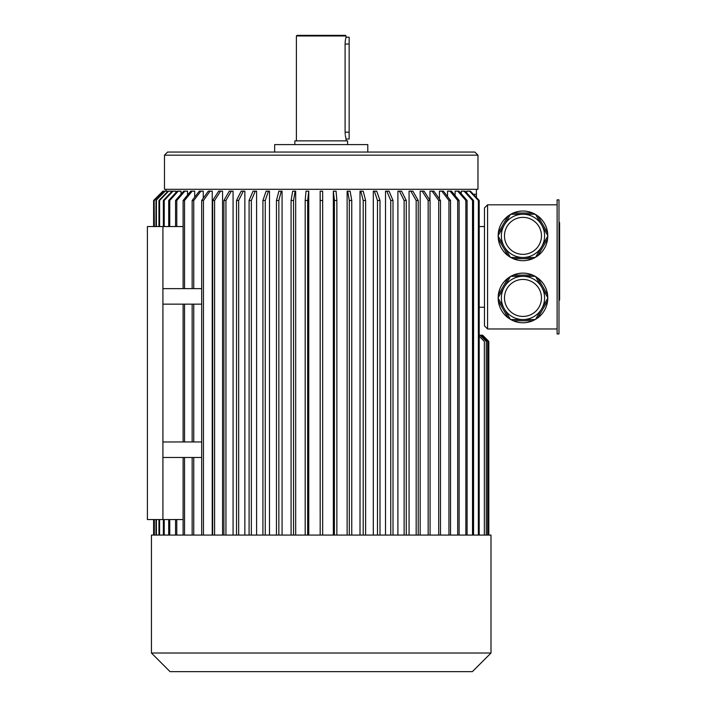 <?xml version="1.0" encoding="UTF-8"?>
<svg xmlns="http://www.w3.org/2000/svg" width="707" height="707" viewBox="0 0 707 707"><rect width="100%" height="100%" fill="white"/><g stroke="black" fill="none" stroke-linecap="round" stroke-linejoin="round"><path stroke-width="1.06" d="M558.981 199.86L558.981 333.943L557.116 333.943L557.116 199.86L558.981 199.86M535.208 276.331L510.737 276.331A24.833 24.833 0 0 0 510.383 276.543L498.143 297.735A24.833 24.833 0 0 0 498.143 298.151L510.383 319.343A24.833 24.833 0 0 0 510.737 319.546L535.208 319.546A24.833 24.833 0 0 0 535.57 319.343L547.801 298.151A24.833 24.833 0 0 0 547.801 297.735L535.57 276.543A24.833 24.833 0 0 0 535.208 276.331L532.698 275.094L513.247 275.094L510.737 276.331M510.383 319.343L508.05 317.788L498.32 300.943L498.143 298.151M535.208 319.546L532.698 320.792L513.247 320.792L510.737 319.546M498.143 297.735L498.32 294.934L508.05 278.098L510.383 276.543M535.57 276.543L537.903 278.098L547.625 294.934L547.801 297.735M547.801 298.151L547.625 300.943L537.903 317.788L535.57 319.343M547.625 300.943A24.833 24.833 0 0 1 537.903 317.788M532.698 320.792A24.833 24.833 0 0 1 513.247 320.792M508.05 317.788A24.833 24.833 0 0 1 498.32 300.943M498.32 294.934A24.833 24.833 0 0 1 508.05 278.098M513.247 275.094A24.833 24.833 0 0 1 532.698 275.094M537.903 278.098A24.833 24.833 0 0 1 547.625 294.934M498.143 236.067L510.383 257.26A24.833 24.833 0 0 0 510.737 257.472L535.208 257.472A24.833 24.833 0 0 0 535.57 257.26L547.801 236.067A24.833 24.833 0 0 0 547.801 235.652L535.57 214.46A24.833 24.833 0 0 0 535.208 214.256L510.737 214.256A24.833 24.833 0 0 0 510.383 214.46L498.143 235.652A24.833 24.833 0 0 0 498.143 236.067L498.32 238.869L508.05 255.704L510.383 257.26M498.143 235.652L498.32 232.859L508.05 216.015L510.383 214.46M532.698 213.01A24.833 24.833 0 0 0 513.247 213.01L532.698 213.01L535.208 214.256A24.833 24.833 0 0 0 513.247 213.01L510.737 214.256M535.208 257.472L532.698 258.709L513.247 258.709L510.737 257.472M547.801 236.067L547.625 238.869L537.903 255.704L535.57 257.26M535.57 214.46L537.903 216.015L547.625 232.859L547.801 235.652M547.625 238.869A24.833 24.833 0 0 1 537.903 255.704M532.698 258.709A24.833 24.833 0 0 1 513.247 258.709M508.05 255.704A24.833 24.833 0 0 1 498.32 238.869M498.32 232.859A24.833 24.833 0 0 1 508.05 216.015M537.903 216.015A24.833 24.833 0 0 1 547.625 232.859M487.591 204.827L484.481 207.929L484.481 325.874L487.591 328.976L487.591 204.827L557.116 204.827M487.591 328.976L557.116 328.976M476.412 197.509L476.412 189.299M171.589 191.721L171.589 191.164L168.593 191.164L159.596 200.479L159.596 226.549M175.875 192.578L175.875 191.164L172.968 191.164L164.218 200.479L163.361 200.479L172.11 191.164L172.968 191.164M181.019 194.16L181.019 191.164L178.199 191.164L169.76 200.479L169.76 226.549M187.541 195.07L187.541 191.164L184.854 191.164L176.794 200.479L175.548 200.479L183.608 191.164L184.854 191.164M194.708 197.147L194.708 191.164L192.163 191.164L184.527 200.479L184.527 288.633M203.254 198.26L203.254 191.164L200.885 191.164L193.753 200.479L193.753 288.633M212.233 535.075L212.233 191.164L210.041 191.164L203.448 200.479L203.448 535.075M222.564 535.075L222.564 191.164L220.566 191.164L214.592 200.479L214.592 535.075M233.071 535.075L233.071 191.164L231.295 191.164L225.94 200.479L225.94 535.075M244.861 535.075L244.861 191.164L243.314 191.164L238.666 200.479L236.518 200.479L241.167 191.164L243.314 191.164M256.597 535.075L256.597 191.164L255.28 191.164L251.338 200.479L249.085 200.479L253.035 191.164L255.28 191.164M269.482 535.075L269.482 191.164L268.43 191.164L265.249 200.479L262.916 200.479L266.097 191.164L268.43 191.164M282.075 535.075L282.075 191.164L281.271 191.164L278.85 200.479L276.455 200.479L278.876 191.164L281.271 191.164M295.676 535.075L295.676 191.164L295.146 191.164L293.538 200.479L291.09 200.479L292.698 191.164L295.146 191.164M308.756 535.075L308.756 191.164L307.66 200.479L305.185 200.479L306.007 191.164L308.482 191.164M320.183 200.479L320.183 535.075L320.165 191.164L320.183 200.479L322.666 200.479L322.657 191.164L320.174 191.164M333.333 535.075L333.333 191.164L334.402 200.479L336.868 200.479L336.072 191.164L333.598 191.164M347.128 535.075L347.128 191.164L347.676 191.164L349.302 200.479L351.75 200.479L350.115 191.164L347.676 191.164M360.013 535.075L360.013 191.164L360.817 191.164L363.212 200.479L365.616 200.479L363.212 191.164L360.817 191.164M373.305 535.075L373.305 191.164L374.348 191.164L377.476 200.479L379.995 200.479L376.725 191.164L374.348 191.164M385.518 535.075L385.518 191.164L386.826 191.164L390.75 200.479L393.004 200.479L389.08 191.164L386.826 191.164M397.9 535.075L397.9 191.164L399.455 191.164L404.121 200.479L406.269 200.479L401.611 191.164L399.455 191.164M409.07 535.075L409.07 191.164L410.847 191.164L416.176 200.479L418.217 200.479L412.879 191.164L410.847 191.164M420.17 535.075L420.17 191.164L424.067 191.164L430.059 200.479L430.059 535.075M429.953 200.302L429.953 191.164L432.145 191.164L438.72 200.479L440.479 200.479L433.904 191.164L432.145 191.164M439.427 198.985L439.427 191.164L443.404 191.164L450.545 200.479L450.545 535.075M447.531 196.546L447.531 191.164L450.067 191.164L457.694 200.479L459.117 200.479L451.499 191.164L450.067 191.164M455.096 195.565L455.096 191.164L457.783 191.164L465.851 200.479L467.088 200.479L459.02 191.164L457.783 191.164M461.264 193.753L461.264 191.164L464.084 191.164L472.515 200.479L473.566 200.479L465.135 191.164L464.084 191.164M466.691 192.887L466.691 191.164L469.607 191.164L478.356 200.479L479.205 200.479L470.455 191.164L469.607 191.164M183.104 226.549L147.401 226.549L147.401 519.557L183.104 519.557M162.919 226.549L162.919 519.557M474.865 152.058L477.967 155.16L477.967 189.299L164.475 189.299L164.475 155.16L167.577 152.058L274.661 152.058L274.661 144.608L367.781 144.608L367.781 152.058L474.865 152.058L167.577 152.058M367.781 152.058L321.217 152.058M347.605 144.608L347.605 140.879L294.837 140.879L294.837 144.608M296.392 35.969L297.011 35.35L345.431 35.35L346.05 35.969L296.392 35.969L296.392 140.879M346.05 35.969L346.05 37.215L349.152 37.215L349.152 139.023L346.05 139.023L345.308 135.426M349.152 132.191L345.096 132.191C346.138 141.002 346.138 141.002 345.096 132.191L345.096 44.037C346.138 35.226 346.138 35.226 345.096 44.037L345.096 43.516M345.122 42.853L345.29 40.979M345.308 40.865L345.396 40.237M345.396 40.228L345.732 38.47M345.82 38.107L346.05 37.215M345.193 134.357L345.113 133.163M346.05 139.023L346.05 140.879M162.919 288.633L201.689 288.633M162.919 304.151L201.689 304.151M201.689 457.482L162.919 457.482M201.689 441.963L162.919 441.963M473.372 194.266L476.412 194.266M484.481 307.253L479.205 307.253M484.481 226.549L479.205 226.549M479.205 535.075L479.205 200.479M478.356 535.075L478.356 200.479M473.566 535.075L473.566 200.479M472.515 535.075L472.515 200.479M467.088 535.075L467.088 200.479M465.851 535.075L465.851 200.479M459.117 535.075L459.117 200.479M457.694 535.075L457.694 200.479M448.945 535.075L448.945 200.479L450.545 200.479M448.945 200.479L441.804 191.164M440.479 535.075L440.479 200.479M438.72 535.075L438.72 200.479M428.159 535.075L428.159 200.479L430.059 200.479M428.159 200.479L422.167 191.164M418.217 535.075L418.217 200.479M416.176 535.075L416.176 200.479M406.269 535.075L406.269 200.479M404.121 535.075L404.121 200.479M393.004 535.075L393.004 200.479M390.75 535.075L390.75 200.479M379.995 535.075L379.995 200.479M377.476 535.075L377.476 200.479M365.616 535.075L365.616 200.479M363.212 535.075L363.212 200.479M351.75 535.075L351.75 200.479M349.302 535.075L349.302 200.479M336.868 535.075L336.868 200.479M334.402 535.075L334.402 200.479M322.666 535.075L322.666 200.479M307.66 535.075L307.66 200.479M305.185 535.075L305.185 200.479M293.538 535.075L293.538 200.479M291.09 535.075L291.09 200.479M278.85 535.075L278.85 200.479M276.455 535.075L276.455 200.479M154.126 226.549L154.126 200.479L163.405 191.164L153.605 200.479L153.613 226.549L153.605 200.479L162.919 191.164M153.613 535.075L153.613 519.557L153.605 535.075M154.338 535.075L154.338 519.557M154.338 226.549L154.126 200.479M154.126 535.075L154.126 519.557M163.405 191.164L165.146 191.164L155.982 200.479L165.146 191.164M163.617 191.164L154.338 200.479M158.951 226.549L158.951 200.479L167.948 191.164L165.579 191.164M156.415 535.075L156.415 519.557M156.415 226.549L156.415 200.479M155.982 535.075L155.982 519.557M155.982 226.549L155.982 200.479M159.596 535.075L159.596 519.557M158.951 200.479L159.596 200.479M158.951 535.075L158.951 519.557M167.948 191.164L168.593 191.164M164.218 535.075L164.218 519.557M164.218 226.549L164.218 200.479M163.361 535.075L163.361 519.557M163.361 226.549L163.361 200.479M169.76 535.075L169.76 519.557M168.708 226.549L168.708 200.479L169.76 200.479M168.708 535.075L168.708 519.557M168.708 200.479L177.157 191.164L178.199 191.164M175.548 535.075L175.548 519.557M176.794 535.075L176.794 519.557M176.794 226.549L176.794 200.479M175.548 226.549L175.548 200.479M184.527 535.075L184.527 457.482M183.104 535.075L183.104 457.482M183.104 441.963L183.104 304.151M184.527 441.963L184.527 304.151M183.104 288.633L183.104 200.479L184.527 200.479M183.104 200.479L190.74 191.164L192.163 191.164M193.753 535.075L193.753 457.482M192.154 535.075L192.154 457.482M192.154 441.963L192.154 304.151M193.753 441.963L193.753 304.151M192.154 288.633L192.154 200.479L193.753 200.479M192.154 200.479L199.286 191.164L200.885 191.164M201.689 535.075L201.689 200.479L203.448 200.479M201.689 200.479L208.282 191.164L210.041 191.164M212.692 535.075L212.692 200.479L214.592 200.479M212.692 200.479L218.666 191.164L220.566 191.164M223.907 535.075L223.907 200.479L225.94 200.479M223.907 200.479L229.262 191.164L231.295 191.164M238.666 535.075L238.666 200.479M236.518 535.075L236.518 200.479M251.338 535.075L251.338 200.479M249.085 535.075L249.085 200.479M265.249 535.075L265.249 200.479M262.916 535.075L262.916 200.479M484.348 535.075L484.348 341.393L479.205 336.249M486.275 535.075L486.275 341.393L480.062 335.189L481.44 335.189L487.644 341.393L487.644 535.075M479.205 335.189L480.062 335.189M488.502 535.075L488.502 341.393L482.289 335.189L481.44 335.189M482.625 335.189L488.829 341.393L488.829 535.075L488.829 341.393L482.289 335.189M491.003 653.029L151.439 653.029L151.439 535.075L491.003 535.075L491.003 653.029L472.382 671.65L170.06 671.65L151.439 653.029M544.584 235.864A21.608 21.608 0 0 1 512.168 254.573A21.608 21.608 0 0 1 512.168 217.146A21.608 21.608 0 0 1 544.584 235.864A21.608 21.608 0 0 1 512.168 254.573A21.608 21.608 0 0 1 512.168 217.146A21.608 21.608 0 0 1 544.584 235.864M544.584 297.939A21.608 21.608 0 0 1 512.168 316.656A21.608 21.608 0 0 1 512.168 279.23A21.608 21.608 0 0 1 544.584 297.939A21.608 21.608 0 0 1 512.168 316.656A21.608 21.608 0 0 1 512.168 279.23A21.608 21.608 0 0 1 544.584 297.939M558.981 222.564L559.599 222.564L559.599 300.068L558.981 300.068M477.967 155.16L164.475 155.16M345.096 44.037L349.152 44.037M541.474 235.864A18.506 18.506 0 0 1 513.724 251.886A18.506 18.506 0 0 1 513.724 219.842A18.506 18.506 0 0 1 541.474 235.864M541.474 297.939A18.506 18.506 0 0 1 513.724 313.961A18.506 18.506 0 0 1 513.724 281.916A18.506 18.506 0 0 1 541.474 297.939M559.599 270.092L558.981 270.092M559.599 252.532L558.981 252.532M559.599 296.427L558.981 296.427M559.599 226.196L558.981 226.196M166.021 191.164L166.021 189.299"/></g></svg>
